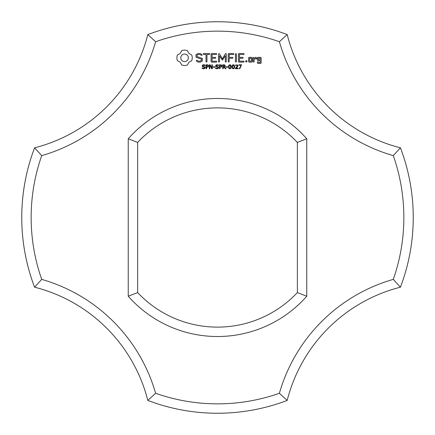 <?xml version="1.0" encoding="UTF-8"?>
<svg xmlns="http://www.w3.org/2000/svg" width="435" height="435" viewBox="0 0 435 435"><rect width="100%" height="100%" fill="white"/><g stroke="black" fill="none" stroke-linecap="round" stroke-linejoin="round"><path stroke-width="0.65" d="M400.423 287.187A195.75 195.75 0 0 0 400.423 147.813L393.278 155.616A186.354 186.354 0 0 1 393.278 279.384A165.996 165.996 0 0 0 279.384 393.278L287.187 400.423A156.6 156.6 0 0 1 400.423 287.187L393.278 279.384M393.278 155.616A165.996 165.996 0 0 1 279.384 41.722L287.187 34.577A156.6 156.6 0 0 0 400.423 147.813M287.187 34.577A195.75 195.75 0 0 0 147.813 34.577A156.6 156.6 0 0 1 34.577 147.813L41.722 155.616A186.354 186.354 0 0 0 41.722 279.384A165.996 165.996 0 0 1 155.616 393.278L147.813 400.423A195.75 195.75 0 0 0 287.187 400.423M279.384 41.722A186.354 186.354 0 0 0 155.616 41.722A165.996 165.996 0 0 1 41.722 155.616M155.616 393.278A186.354 186.354 0 0 0 279.384 393.278M128.238 296.224A119.016 119.016 0 0 0 306.762 296.224L306.762 138.776A119.016 119.016 0 0 0 128.238 138.776L128.238 296.224L137.634 292.586A109.62 109.62 0 0 0 297.366 292.586L306.762 296.224M181.803 50.558L180.172 53.423L177.306 55.055L176.8 57.817L177.306 60.585L180.172 62.216L181.803 65.081L184.57 65.587L187.333 65.081L188.964 62.216L191.83 60.585L192.335 57.817L191.83 55.055L188.964 53.423L187.333 50.558L184.516 50.052L181.803 50.558M205.005 66.952L205.228 67.61L204.82 68.447L203.651 68.812L202.193 68.496L202.193 67.838L203.656 68.36L204.684 67.686L204.553 67.294L202.471 66.55L202.215 65.848L202.634 65.032L203.694 64.717L205.07 64.989L205.07 65.609L203.694 65.168L202.764 65.794L202.889 66.185L205.005 66.952M195.995 54.718L195.995 57.213L201.394 59.122L201.394 60.427L200.089 61.177L198.442 61.177L196.897 60.291L196.25 60.465L196.419 61.117L198.164 62.118L200.377 62.118L202.346 60.976L202.346 58.453L196.952 56.539L196.952 55.245L198.257 54.489L199.915 54.489L201.448 55.381L202.09 55.201L201.927 54.554L200.16 53.527L198.017 53.527L195.995 54.718M208.517 65.419L208.294 66.859L206.592 67.262L206.592 68.73L206.065 68.73L206.065 64.793L207.734 64.853L208.517 65.419M212.329 64.793L212.329 68.73L211.682 68.73L209.811 65.212L209.811 68.73L209.327 68.73L209.327 64.793L210.138 64.793L211.84 68.007L211.84 64.793L212.329 64.793M214.895 66.767L214.895 67.24L213.248 67.24L213.248 66.767L214.895 66.767M218.413 66.952L218.631 67.61L218.229 68.447L217.054 68.812L215.602 68.496L215.602 67.838L217.06 68.36L218.087 67.686L217.962 67.294L215.874 66.55L215.624 65.848L216.043 65.032L217.103 64.717L218.473 64.989L218.473 65.609L217.098 65.168L216.168 65.794L216.293 66.185L218.413 66.952M203.629 54.484L206.016 54.484L206.016 61.623L206.489 62.118L206.968 61.623L206.968 54.484L209.317 54.484L209.811 54.005L209.317 53.527L203.629 53.527L203.156 54.005L203.629 54.484M211.546 53.532L211.084 54.005L211.084 61.656L211.551 62.118L216.309 62.118L216.804 61.65L216.309 61.177L212.041 61.177L212.041 58.295L215.358 58.295L215.852 57.822L215.358 57.344L212.041 57.344L212.041 54.484L216.309 54.484L216.804 54.005L216.309 53.527L211.546 53.532M221.921 65.419L221.698 66.859L219.996 67.262L219.996 68.73L219.474 68.73L219.474 64.793L221.138 64.853L221.921 65.419M224.509 67.006L225.988 68.73L225.308 68.73L223.992 67.164L223.253 67.164L223.253 68.73L222.731 68.73L222.731 64.793L224.427 64.842L225.189 65.348L225.096 66.577L224.509 67.006M227.761 66.767L227.761 67.24L226.113 67.24L226.113 66.767L227.761 66.767M225.39 53.761L222.399 58.801L219.419 53.777L219.017 53.538L218.528 54.005L218.528 61.623L219.001 62.118L219.479 61.623L219.479 55.762L222.394 60.209L225.319 55.74L225.319 61.623L225.798 62.118L226.276 61.623L226.282 53.994L225.787 53.527L225.39 53.761M230.925 65.223L231.251 66.762L230.92 68.311L229.887 68.812L228.853 68.306L228.527 66.767L228.859 65.217L229.887 64.717L230.925 65.223M234.362 65.223L234.688 66.762L234.356 68.311L233.329 68.812L232.295 68.306L231.969 66.767L232.295 65.217L233.329 64.717L234.362 65.223M238.135 68.279L238.135 68.73L235.471 68.73L235.471 68.181L237.428 65.821L236.662 65.168L235.569 65.516L235.569 64.962L237.624 65.011L237.967 65.799L237.499 66.908L236.015 68.279L238.135 68.279M233.464 53.527L228.701 53.532L228.239 54.005L228.239 61.623L228.718 62.118L229.196 61.623L229.196 58.301L232.513 58.295L233.008 57.817L232.513 57.344L229.196 57.349L229.196 54.484L233.464 54.484L233.965 54.005L233.464 53.527M235.928 53.527L235.455 54.027L235.455 61.623L235.928 62.118L236.406 61.623L236.406 54.027L235.928 53.527M241.583 64.793L239.799 68.73L239.234 68.73L241.131 65.245L238.891 65.245L238.891 64.793L241.583 64.793M246.34 60.514L247.145 61.319L246.34 62.118L245.541 61.319L246.34 60.514M252.327 61.656L252.327 57.806L251.86 57.344L249.048 57.344L248.575 57.806L248.575 61.656L249.048 62.118L251.86 62.118L252.327 61.656M243.687 53.527L238.924 53.532L238.462 54.005L238.462 61.656L238.929 62.118L243.687 62.118L244.182 61.65L243.687 61.177L239.419 61.177L239.419 58.295L242.735 58.295L243.23 57.822L242.735 57.344L239.419 57.344L239.419 54.484L243.687 54.484L244.182 54.005L243.687 53.527M253.659 57.344L253.181 57.806L253.181 61.656L253.659 62.118L254.132 61.656L254.132 59.725L255.655 58.372L256.226 59.019L256.927 58.393L256.036 57.344L255.378 57.344L254.132 58.448L253.659 57.344M257.863 57.344L257.395 57.806L257.395 60.171L257.863 60.634L260.19 60.634L260.19 62.493L258.346 62.493L257.873 61.656L257.395 62.118L257.395 62.972L257.863 63.434L260.674 63.434L261.141 62.972L261.141 57.806L260.674 57.344L257.863 57.344M147.813 400.423A156.6 156.6 0 0 0 34.577 287.187L41.722 279.384M147.813 34.577L155.616 41.722M34.577 147.813A195.75 195.75 0 0 0 34.577 287.187M306.762 138.776L297.366 142.414A109.62 109.62 0 0 0 137.634 142.414L128.238 138.776M137.634 142.414L137.634 292.586M297.366 142.414L297.366 292.586M184.57 53.983L186.06 54.283L187.284 55.104L188.105 56.327L188.404 57.817L188.105 59.312L187.284 60.53L186.06 61.357L184.57 61.656L183.075 61.357L181.857 60.53L181.031 59.312L180.732 57.817L181.031 56.327L181.857 55.104L183.075 54.283L184.57 53.983M208.099 65.995L207.81 65.397L206.592 65.245L206.592 66.816L207.544 66.756L208.099 65.995M221.502 65.995L221.214 65.397L219.996 65.245L219.996 66.816L220.953 66.756L221.502 65.995M224.764 65.902L224.509 65.38L223.253 65.245L223.253 66.724L224.531 66.517L224.764 65.902M230.555 67.958L230.55 65.565L229.479 65.261L229.098 66.076L229.218 67.947L229.887 68.371L230.555 67.958M233.992 67.958L233.992 65.565L232.915 65.261L232.535 66.076L232.654 67.947L233.329 68.371L233.992 67.958M249.532 58.285L251.37 58.285L251.37 61.177L249.532 61.177L249.532 58.285M258.346 58.285L260.19 58.285L260.19 59.682L258.346 59.682L258.346 58.285"/></g></svg>
